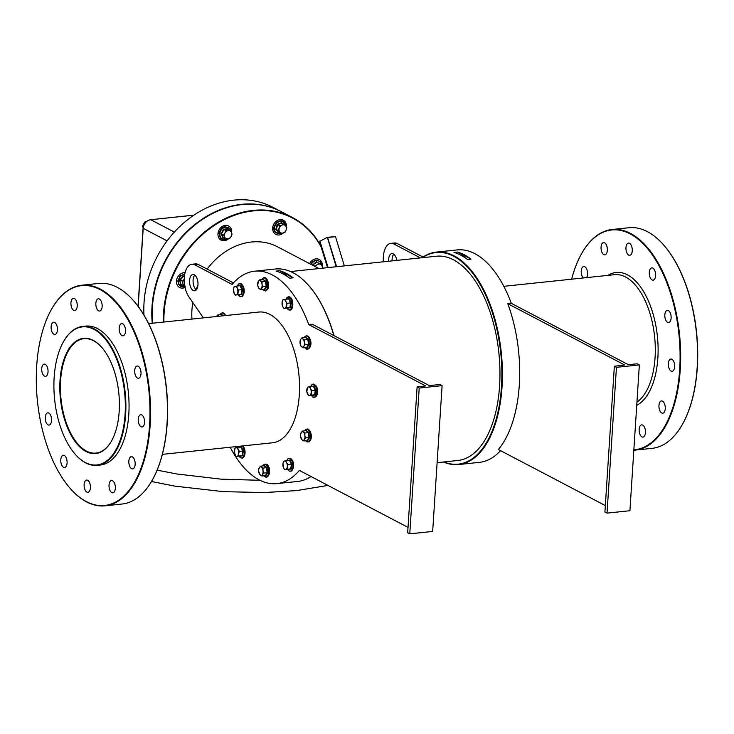 <?xml version="1.0" encoding="UTF-8"?>
<svg xmlns="http://www.w3.org/2000/svg" width="734" height="734" viewBox="0 0 734 734"><rect width="100%" height="100%" fill="white"/><g stroke="black" fill="none" stroke-linecap="round" stroke-linejoin="round"><path stroke-width="1.1" d="M93.209 340.365A57.922 29.342 84 0 1 101.861 347.503A57.922 29.342 84 0 1 111.651 440.73A57.922 29.342 84 0 1 86.025 451.483A57.922 29.342 84 0 1 60.032 380.414A57.922 29.342 84 0 1 93.209 340.365M101.989 347.659A57.509 29.131 -96 0 0 93.53 340.723A57.509 29.131 -96 0 0 83.96 338.695A57.509 29.131 -96 0 0 60.408 389.626A57.509 29.131 -96 0 0 86.401 451.052A57.509 29.131 -96 0 0 95.98 453.08A57.509 29.131 -96 0 0 111.751 440.556M443.859 461.961A106.393 53.894 -96 0 0 501.469 386.846A106.393 53.894 -96 0 0 478.55 281.755A106.393 53.894 -96 0 0 422.399 257.698M421.977 257.744A106.797 54.096 84 0 1 436.326 252.101A106.797 54.096 84 0 1 502.038 386.919A106.797 54.096 84 0 1 458.649 464.539A106.797 54.096 84 0 1 443.437 462.007M408.021 527.388L299.344 470.411A106.797 54.096 84 0 1 276.892 483.633L297.674 481.449A106.797 54.096 -96 0 0 310.996 476.513M54.16 377.331A69.418 35.168 -96 0 0 74.941 453.951A69.418 35.168 -96 0 0 125.074 414.508A69.418 35.168 -96 0 0 104.485 338.126A69.418 35.168 -96 0 0 63.197 342.209A69.418 35.168 -96 0 0 54.16 377.331M63.298 342.035A69.831 35.37 84 0 1 63.39 341.851A69.831 35.37 84 0 1 82.667 326.437A69.831 35.37 84 0 1 125.633 414.582A69.831 35.37 84 0 1 97.264 465.338A69.831 35.37 84 0 1 75.207 454.254A69.831 35.37 84 0 1 75.07 454.107M321.18 247.138A97.145 79.364 117.7 0 0 253.441 210.887A97.145 79.364 117.7 0 0 163.921 322.024M163.361 322.088A97.558 79.703 -62.3 0 1 253.258 210.383A97.558 79.703 -62.3 0 1 292.508 217.567A97.558 79.703 -62.3 0 1 320.786 245.853M292.508 217.567L281.388 211.731A97.558 79.703 117.7 0 0 242.137 204.557A97.558 79.703 117.7 0 0 152.663 323.208M133.973 301.179A110.495 55.968 84 0 1 134.111 301.335A110.495 55.968 84 0 1 167.187 423.289A110.495 55.968 84 0 1 152.791 479.192A110.495 55.968 84 0 1 152.7 479.375M105.081 505.818L121.982 504.038A110.907 56.179 -96 0 0 152.599 479.55A110.907 56.179 -96 0 0 167.04 423.435A110.907 56.179 -96 0 0 133.845 301.032A110.907 56.179 -96 0 0 98.806 283.434L81.896 285.214A110.907 56.179 84 0 1 150.131 425.215A110.907 56.179 84 0 1 105.081 505.818A110.907 56.179 84 0 1 70.042 488.22A110.907 56.179 84 0 1 69.913 488.073M36.7 365.963A110.495 55.968 -96 0 0 69.776 487.917A110.495 55.968 -96 0 0 149.571 425.142A110.495 55.968 -96 0 0 116.816 303.555A110.495 55.968 -96 0 0 51.086 310.06A110.495 55.968 -96 0 0 36.7 365.963M664.087 245.477A110.495 55.968 84 0 1 664.224 245.633A110.495 55.968 84 0 1 697.3 367.587A110.495 55.968 84 0 1 682.914 423.49A110.495 55.968 84 0 1 682.813 423.674M635.194 450.116L652.104 448.336A110.907 56.179 -96 0 0 682.712 423.848A110.907 56.179 -96 0 0 697.153 367.734A110.907 56.179 -96 0 0 663.958 245.33A110.907 56.179 -96 0 0 628.919 227.733L612.018 229.513A110.907 56.179 84 0 1 680.253 369.514A110.907 56.179 84 0 1 635.194 450.116A110.907 56.179 84 0 1 633.827 450.226M633.855 449.823A110.495 55.968 -96 0 0 679.684 369.441A110.495 55.968 -96 0 0 646.929 247.853A110.495 55.968 -96 0 0 581.209 254.359A110.495 55.968 -96 0 0 571.639 279.186M74.464 298.509A6.166 3.119 84 0 1 77.254 305.087A6.166 3.119 84 0 1 74.73 310.546A6.166 3.119 84 0 1 73.703 310.326A6.166 3.119 84 0 1 70.914 303.748A6.166 3.119 84 0 1 73.437 298.288A6.166 3.119 84 0 1 74.464 298.509M99.374 299.013A6.166 3.119 84 0 1 102.164 305.592A6.166 3.119 84 0 1 99.64 311.051A6.166 3.119 84 0 1 98.613 310.831A6.166 3.119 84 0 1 95.833 304.252A6.166 3.119 84 0 1 98.356 298.793A6.166 3.119 84 0 1 99.374 299.013M122.725 323.804A6.166 3.119 84 0 1 125.505 330.383A6.166 3.119 84 0 1 122.982 335.842A6.166 3.119 84 0 1 121.954 335.622A6.166 3.119 84 0 1 119.174 329.043A6.166 3.119 84 0 1 121.697 323.584A6.166 3.119 84 0 1 122.725 323.804M138.24 366.238A6.166 3.119 84 0 1 141.02 372.817A6.166 3.119 84 0 1 138.497 378.276A6.166 3.119 84 0 1 137.469 378.056A6.166 3.119 84 0 1 134.689 371.477A6.166 3.119 84 0 1 137.212 366.018A6.166 3.119 84 0 1 138.24 366.238M141.772 414.939A6.166 3.119 84 0 1 144.561 421.518A6.166 3.119 84 0 1 142.029 426.977A6.166 3.119 84 0 1 141.011 426.766A6.166 3.119 84 0 1 138.221 420.178A6.166 3.119 84 0 1 140.745 414.719A6.166 3.119 84 0 1 141.772 414.939M132.377 456.869A6.166 3.119 84 0 1 135.166 463.448A6.166 3.119 84 0 1 132.643 468.907A6.166 3.119 84 0 1 131.615 468.687A6.166 3.119 84 0 1 128.826 462.108A6.166 3.119 84 0 1 131.349 456.649A6.166 3.119 84 0 1 132.377 456.869M112.568 480.779A6.166 3.119 84 0 1 115.357 487.358A6.166 3.119 84 0 1 112.834 492.817A6.166 3.119 84 0 1 111.807 492.597A6.166 3.119 84 0 1 109.017 486.018A6.166 3.119 84 0 1 111.54 480.559A6.166 3.119 84 0 1 112.568 480.779M87.658 480.275A6.166 3.119 84 0 1 90.438 486.853A6.166 3.119 84 0 1 87.915 492.312A6.166 3.119 84 0 1 86.896 492.092A6.166 3.119 84 0 1 84.107 485.513A6.166 3.119 84 0 1 86.63 480.054A6.166 3.119 84 0 1 87.658 480.275M64.317 455.475A6.166 3.119 84 0 1 67.097 462.062A6.166 3.119 84 0 1 64.574 467.521A6.166 3.119 84 0 1 63.555 467.301A6.166 3.119 84 0 1 60.766 460.723A6.166 3.119 84 0 1 63.289 455.263A6.166 3.119 84 0 1 64.317 455.475M48.802 413.049A6.166 3.119 84 0 1 51.582 419.628A6.166 3.119 84 0 1 49.059 425.087A6.166 3.119 84 0 1 48.031 424.867A6.166 3.119 84 0 1 45.251 418.288A6.166 3.119 84 0 1 47.774 412.829A6.166 3.119 84 0 1 48.802 413.049M45.26 364.339A6.166 3.119 84 0 1 48.049 370.927A6.166 3.119 84 0 1 45.526 376.377A6.166 3.119 84 0 1 44.499 376.166A6.166 3.119 84 0 1 41.719 369.578A6.166 3.119 84 0 1 44.242 364.128A6.166 3.119 84 0 1 45.26 364.339M54.655 322.419A6.166 3.119 84 0 1 57.445 328.997A6.166 3.119 84 0 1 54.922 334.456A6.166 3.119 84 0 1 53.894 334.236A6.166 3.119 84 0 1 51.114 327.658A6.166 3.119 84 0 1 53.637 322.198A6.166 3.119 84 0 1 54.655 322.419M603.816 254.625A6.166 3.119 -96 0 0 604.844 254.845A6.166 3.119 -96 0 0 607.367 249.386A6.166 3.119 -96 0 0 604.587 242.807A6.166 3.119 -96 0 0 603.559 242.587A6.166 3.119 -96 0 0 601.036 248.046A6.166 3.119 -96 0 0 603.816 254.625M628.735 255.129A6.166 3.119 -96 0 0 629.754 255.349A6.166 3.119 -96 0 0 632.277 249.89A6.166 3.119 -96 0 0 629.497 243.312A6.166 3.119 -96 0 0 628.469 243.092A6.166 3.119 -96 0 0 625.946 248.551A6.166 3.119 -96 0 0 628.735 255.129M641.92 436.895A6.166 3.119 -96 0 0 642.947 437.115A6.166 3.119 -96 0 0 645.47 431.656A6.166 3.119 -96 0 0 642.69 425.078A6.166 3.119 -96 0 0 641.663 424.858A6.166 3.119 -96 0 0 639.14 430.317A6.166 3.119 -96 0 0 641.92 436.895M661.729 412.985A6.166 3.119 -96 0 0 662.756 413.205A6.166 3.119 -96 0 0 665.279 407.746A6.166 3.119 -96 0 0 662.49 401.168A6.166 3.119 -96 0 0 661.462 400.947A6.166 3.119 -96 0 0 658.939 406.407A6.166 3.119 -96 0 0 661.729 412.985M671.124 371.065A6.166 3.119 -96 0 0 672.151 371.276A6.166 3.119 -96 0 0 674.674 365.816A6.166 3.119 -96 0 0 671.885 359.238A6.166 3.119 -96 0 0 670.858 359.018A6.166 3.119 -96 0 0 668.335 364.477A6.166 3.119 -96 0 0 671.124 371.065M667.591 322.354A6.166 3.119 -96 0 0 668.619 322.575A6.166 3.119 -96 0 0 671.142 317.116A6.166 3.119 -96 0 0 668.353 310.537A6.166 3.119 -96 0 0 667.325 310.317A6.166 3.119 -96 0 0 664.802 315.776A6.166 3.119 -96 0 0 667.591 322.354M652.076 279.92A6.166 3.119 -96 0 0 653.095 280.14A6.166 3.119 -96 0 0 655.618 274.681A6.166 3.119 -96 0 0 652.838 268.103A6.166 3.119 -96 0 0 651.81 267.882A6.166 3.119 -96 0 0 649.287 273.342A6.166 3.119 -96 0 0 652.076 279.92M586.604 277.617A6.166 3.119 -96 0 0 587.393 271.562A6.166 3.119 -96 0 0 584.778 266.717A6.166 3.119 -96 0 0 583.75 266.497A6.166 3.119 -96 0 0 581.236 271.222A6.166 3.119 -96 0 0 583.264 277.966M162.361 454.364L272.598 442.776A65.721 33.296 -96 0 0 299.298 395.011A65.721 33.296 -96 0 0 258.863 312.051L148.626 323.639M82.667 326.437L85.841 326.098A69.831 35.37 84 0 1 128.799 414.251A69.831 35.37 84 0 1 100.43 464.998L97.264 465.338M194.281 274.773A8.212 4.165 84 0 1 197.996 283.544A8.212 4.165 84 0 1 194.629 290.82A8.212 4.165 84 0 1 193.262 290.536A8.212 4.165 84 0 1 189.546 281.755A8.212 4.165 84 0 1 192.914 274.479A8.212 4.165 84 0 1 194.281 274.773M388.58 261.249A8.212 4.165 84 0 1 391.928 253.569A8.212 4.165 84 0 1 393.296 253.863A8.212 4.165 84 0 1 396.8 260.387M500.551 450.648A106.797 54.096 84 0 1 479.43 462.356L458.649 464.539M436.326 252.101L457.108 249.918A106.797 54.096 84 0 1 511.314 303.335L507.79 303.702A106.797 54.096 84 0 1 519.296 385.102A106.797 54.096 84 0 1 498.358 449.502L605.339 505.588M276.892 483.633A106.797 54.096 84 0 1 230.192 447.235M322.327 265.708A8.01 6.542 117.7 0 0 319.171 259.432A8.01 6.542 117.7 0 0 315.95 258.845A8.01 6.542 117.7 0 0 309.592 263.625M286.416 226.769A8.01 6.542 117.7 0 0 283.278 220.209A8.01 6.542 117.7 0 0 280.058 219.622A8.01 6.542 117.7 0 0 273.02 226.109A8.01 6.542 117.7 0 0 275.837 234.394A8.01 6.542 117.7 0 0 279.058 234.981A8.01 6.542 117.7 0 0 283.434 232.871M231.641 232.944A8.01 6.542 117.7 0 0 228.549 225.962A8.01 6.542 117.7 0 0 225.329 225.366A8.01 6.542 117.7 0 0 218.301 231.852A8.01 6.542 117.7 0 0 221.108 240.146A8.01 6.542 117.7 0 0 224.329 240.734A8.01 6.542 117.7 0 0 228.568 238.752M185.078 272.718A8.01 6.542 117.7 0 0 183.83 272.727A8.01 6.542 117.7 0 0 176.802 279.214A8.01 6.542 117.7 0 0 179.61 287.499A8.01 6.542 117.7 0 0 182.839 288.095A8.01 6.542 117.7 0 0 185.069 287.453M319.006 268.561L277.452 246.78A64.693 52.857 117.7 0 0 251.432 242.018A64.693 52.857 117.7 0 0 207.144 269.112M197.951 285.122A64.693 52.857 117.7 0 0 196.143 289.728M192.803 302.536A64.693 52.857 117.7 0 0 191.959 319.079M285.031 275.039A2.055 0.569 3.7 0 0 286.682 274.589A2.055 0.569 3.7 0 0 286.398 274.277A2.055 0.569 3.7 0 0 283.159 273.975M462.906 256.349A2.055 0.569 3.7 0 0 464.567 255.9A2.055 0.569 3.7 0 0 464.273 255.588A2.055 0.569 3.7 0 0 461.035 255.285M290.563 271.552L436.4 256.221A102.696 52.022 84 0 1 499.588 385.855A102.696 52.022 84 0 1 457.869 460.484L437.115 462.668M312.299 324.244L429.216 385.543L439.996 384.543L442.097 385.644L432.665 531.444L409.774 533.847L407.673 532.746L417.105 386.956L425.702 385.919L308.775 324.611L312.299 324.244M203.346 317.886L188.831 296.765A18.488 9.368 84 0 1 184.399 276.819A18.488 9.368 84 0 1 191.84 264.268A18.488 9.368 84 0 1 194.923 264.919L232.118 284.425A106.797 54.096 84 0 1 254.57 271.204A106.797 54.096 84 0 1 308.775 324.611M333.814 335.53A106.797 54.096 -96 0 0 309.087 285.957A106.797 54.096 -96 0 0 275.351 269.02L254.57 271.204M293.15 277.81L289.627 278.186A106.797 54.096 -96 0 0 276.122 271.103L279.645 270.736A106.797 54.096 84 0 1 293.15 277.81L279.645 270.736M309.225 286.113A106.393 53.894 84 0 1 309.353 286.26A106.393 53.894 84 0 1 333.979 335.612M453.997 252.413L457.521 252.046A106.797 54.096 84 0 1 471.026 259.12L467.503 259.497A106.797 54.096 -96 0 0 453.997 252.413M383.387 261.79A18.488 9.368 84 0 1 390.855 243.358A18.488 9.368 84 0 1 393.929 244.009L420.435 257.9M390.855 243.358L394.378 242.991A18.488 9.368 84 0 1 397.452 243.642L423.004 257.038M507.79 303.702L624.707 365.009L614.358 366.229L616.45 367.33L607.027 513.121L604.926 512.02L614.358 366.229M511.314 303.335L628.231 364.633L637.25 363.816L639.351 364.917L616.45 367.33M639.351 364.917L629.919 510.717L607.027 513.121M392.103 260.882A8.212 4.165 84 0 1 393.773 254.166M581.3 254.184A110.907 56.179 84 0 1 581.401 254.001A110.907 56.179 84 0 1 612.018 229.513M196.308 289.857A8.212 4.165 84 0 1 193.152 282.718A8.212 4.165 84 0 1 194.758 275.076M191.84 264.268L195.363 263.901A18.488 9.368 84 0 1 198.437 264.552L233.449 282.902M417.105 386.956L419.197 388.057L442.097 385.644M419.197 388.057L409.774 533.847M51.187 309.886A110.907 56.179 84 0 1 51.288 309.702A110.907 56.179 84 0 1 81.896 285.214M336.2 266.754L327.355 237.266L335.31 236.697L327.575 237.504L336.622 266.708M327.896 267.626L319.767 241.367L327.171 237.357M328.116 267.598L319.96 241.238L320.281 244.211L319.951 240.972M320.281 244.22L327.538 267.662L320.263 244.119M471.026 259.12L457.521 252.046M152.268 323.254A97.558 79.703 -62.3 0 1 241.715 204.336A97.558 79.703 -62.3 0 1 280.966 211.511A97.558 79.703 -62.3 0 1 281.177 211.621M280.966 211.511L272.993 207.337A97.558 79.703 117.7 0 0 233.742 200.153A97.558 79.703 117.7 0 0 143.992 315.152M221.209 314.592L221.503 314.225L223.274 315.794M218.971 316.244L217.686 314.959L216.438 316.51A4.312 2.184 84 0 1 216.457 316.482A4.312 2.184 84 0 1 218.594 315.978A4.312 2.184 84 0 1 218.897 316.253M222.595 315.868L221.182 314.592L217.686 314.959M143.304 228.109L142.561 226.255L143.57 223.971L144.965 221.897L146.901 221.567M145.69 222.274L144.965 221.897M143.323 226.659L142.561 226.255M238.733 447.355L241.376 446.722L243.321 450.951L242.642 455.823L237.091 456.291A4.312 2.184 84 0 1 234.944 454.603A4.312 2.184 84 0 1 234.348 450.337A4.312 2.184 84 0 1 235.908 447.758A4.312 2.184 84 0 1 238.055 449.456A4.312 2.184 84 0 1 238.642 453.713L239.293 451.401L237.467 447.428L234.999 448.024L234.357 452.584L236.183 456.557M237.091 456.291A4.312 2.184 -96 0 0 238.642 453.713L238.66 455.961L237.091 456.291M240.009 456.456L242.147 455.594L242.789 451.034L240.963 447.061L237.467 447.428M242.642 455.823L238.66 455.961M243.321 450.951L239.293 451.401M261.882 476.027L262.451 474.568A4.312 2.184 84 0 1 260.313 475.081L261.882 476.027L265.378 475.66L267.167 472.687L266.488 467.76L264.001 465.806L264.323 465.439L266.974 467.521L267.708 472.779L265.791 475.953L265.313 475.66M259.286 467.696A4.312 2.184 84 0 1 261.423 467.182A4.312 2.184 84 0 1 263.001 470.622L262.992 468.127L260.506 466.173L258.717 469.154L258.726 471.65A4.312 2.184 84 0 1 259.286 467.696M260.313 475.081A4.312 2.184 84 0 1 258.726 471.65L260.313 475.081M262.451 474.568A4.312 2.184 -96 0 0 263.001 470.622L263.68 473.054L262.451 474.568M264.001 465.806L260.506 466.173M267.708 472.779L263.68 473.054M266.974 467.521L262.992 468.127M287.343 460.603L289.976 459.97L291.93 464.209L291.242 469.072L285.7 469.549A4.312 2.184 84 0 1 283.544 467.861A4.312 2.184 84 0 1 282.957 463.594A4.312 2.184 84 0 1 284.508 461.016A4.312 2.184 84 0 1 286.655 462.704L286.077 460.686L284.508 461.016L283.608 461.273L282.957 463.594L283.544 467.861L284.792 469.806M287.251 466.971A4.312 2.184 84 0 1 285.7 469.549L287.26 469.219L287.251 466.971A4.312 2.184 -96 0 0 286.655 462.704L287.902 464.659L287.251 466.971M288.609 469.705L290.756 468.852L287.26 469.219M291.242 469.072L290.756 468.852L291.398 464.292L287.902 464.659M291.93 464.209L291.398 464.292L289.572 460.319L286.077 460.686M305.885 430.702L306.179 430.335L308.821 432.418L309.555 437.675L307.638 440.85L307.17 440.565M300.582 436.546A4.312 2.184 84 0 1 301.133 432.601A4.312 2.184 84 0 1 303.27 432.087L302.362 431.078L300.564 434.051L300.582 436.546L302.16 439.987A4.312 2.184 84 0 1 300.582 436.546M304.298 439.473A4.312 2.184 84 0 1 302.16 439.987L303.729 440.923L305.527 437.95L304.858 435.519A4.312 2.184 84 0 1 304.298 439.473M304.858 435.519A4.312 2.184 -96 0 0 303.27 432.087L304.839 433.023L304.858 435.519M305.527 437.95L309.023 437.583L307.225 440.556L307.638 440.85L303.729 440.923M309.555 437.675L309.023 437.583L308.335 432.656L304.839 433.023M308.821 432.418L305.858 430.711L302.362 431.078M311.225 386.561L313.858 385.928L315.813 390.158L315.125 395.03L312.345 395.433M307.427 393.809A4.312 2.184 84 0 1 306.84 389.543A4.312 2.184 84 0 1 308.39 386.965L307.482 387.231L306.849 391.791L308.675 395.754L309.574 395.498A4.312 2.184 84 0 1 307.427 393.809M311.133 392.919A4.312 2.184 84 0 1 309.574 395.498L311.143 395.167L311.785 390.607L310.537 388.653A4.312 2.184 84 0 1 311.133 392.919M310.537 388.653A4.312 2.184 -96 0 0 308.39 386.965L309.959 386.634L310.537 388.653M315.125 395.03L308.675 395.754M311.785 390.607L315.281 390.24L314.638 394.8L311.143 395.167M315.813 390.158L315.281 390.24L313.446 386.267L309.959 386.634M305.39 337.548L305.683 337.181L308.335 339.264L309.069 344.521L307.151 347.696L306.684 347.411M301.674 346.824A4.312 2.184 84 0 1 300.087 343.393A4.312 2.184 84 0 1 300.646 339.438L300.087 343.393L300.766 345.815L303.243 347.769L303.812 346.32A4.312 2.184 84 0 1 301.674 346.824M304.362 342.365A4.312 2.184 84 0 1 303.812 346.32L305.041 344.796L304.353 339.87L302.784 338.924A4.312 2.184 84 0 1 304.362 342.365M302.784 338.924A4.312 2.184 -96 0 0 300.646 339.438L301.876 337.915L302.784 338.924M309.069 344.521L308.537 344.429L306.739 347.402L307.151 347.696L303.243 347.769M304.353 339.87L307.849 339.503L308.537 344.429L305.041 344.796M308.335 339.264L305.362 337.548L301.876 337.915M286.499 299.252L289.132 298.628L291.086 302.858L290.398 307.729L284.856 308.197A4.312 2.184 84 0 1 282.7 306.509A4.312 2.184 84 0 1 282.113 302.243L282.7 306.509L283.948 308.454M286.407 305.619A4.312 2.184 84 0 1 284.856 308.197L286.416 307.867L287.058 303.307L285.81 301.353A4.312 2.184 84 0 1 286.407 305.619M283.663 299.665A4.312 2.184 84 0 1 285.81 301.353L285.232 299.334L283.663 299.665A4.312 2.184 -96 0 0 282.113 302.243L282.764 299.931L283.663 299.665M287.765 308.353L289.912 307.5L286.416 307.867M290.398 307.729L289.912 307.5L290.554 302.94L287.058 303.307M291.086 302.858L290.554 302.94L288.728 298.967L285.232 299.334M263.056 279.489L266.002 281.205L266.726 286.462L264.809 289.636L264.341 289.352M261.469 288.26A4.312 2.184 84 0 1 259.331 288.774A4.312 2.184 84 0 1 257.753 285.333L258.423 287.765L260.909 289.71L262.699 286.737L262.029 284.315A4.312 2.184 84 0 1 261.469 288.26M260.442 280.874A4.312 2.184 84 0 1 262.029 284.315L262.02 281.81L259.533 279.865L258.304 281.388A4.312 2.184 84 0 1 260.442 280.874M258.304 281.388A4.312 2.184 -96 0 0 257.753 285.333L258.304 281.388M266.726 286.462L266.194 286.37L264.396 289.343L264.809 289.636L260.909 289.71M266.002 281.205L265.506 281.443L266.194 286.37L262.699 286.737M259.533 279.865L263.029 279.498L265.506 281.443L262.02 281.81M237.889 286.003L240.532 285.37L242.477 289.609L241.798 294.472L236.247 294.94A4.312 2.184 84 0 1 234.1 293.251L235.339 295.206M237.798 292.361A4.312 2.184 84 0 1 236.247 294.94L237.807 294.609L238.449 290.049L237.21 288.104A4.312 2.184 84 0 1 237.798 292.361M235.054 286.416A4.312 2.184 84 0 1 237.21 288.104L236.623 286.086L235.054 286.416L234.155 286.673L233.504 288.985A4.312 2.184 84 0 1 235.054 286.416M233.504 288.985A4.312 2.184 -96 0 0 234.1 293.251L233.504 288.985M239.165 295.105L241.303 294.242L237.807 294.609M241.798 294.472L241.303 294.242L241.945 289.682L238.449 290.049M242.477 289.609L241.945 289.682L240.119 285.719L236.623 286.086M312.381 265.084L316.473 261.79L320.263 264.157M312.904 261.478L311.968 260.983A3.285 2.688 117.7 0 0 311.675 260.864M315.455 266.699A4.312 3.523 -62.3 0 1 317.024 264.809A4.312 3.523 -62.3 0 1 320.721 264.423L318.758 263.313L314.932 266.424M322.345 267.809A4.312 3.523 -62.3 0 1 322.299 268.213L322.345 267.809A4.312 3.523 117.7 0 0 320.721 264.423L322.299 265.313L322.345 267.809M318.758 263.313L316.675 262.221L312.822 265.002L314.904 266.093M312.363 264.754L312.822 265.002M279.186 232.577L275.764 229.448L277.259 224.402L281.746 222.613L282.452 223.347M277.012 222.255L276.067 221.76A3.285 2.688 117.7 0 0 275.782 221.631M272.745 227.421A3.285 2.688 117.7 0 0 273.02 227.586L273.956 228.072M279.938 232.173A4.312 3.523 -62.3 0 1 279.241 228.274A4.312 3.523 -62.3 0 1 282.049 225.081L279.746 225.806L278.342 230.54L281.15 233.605L283.443 232.871A4.312 3.523 -62.3 0 1 279.938 232.173M286.251 229.669A4.312 3.523 -62.3 0 1 283.443 232.871L285.352 231.935L286.251 229.669L286.755 227.201L285.554 225.769A4.312 3.523 -62.3 0 1 286.251 229.669M285.554 225.769A4.312 3.523 117.7 0 0 282.049 225.081L283.957 224.136L285.554 225.769M283.957 224.136L281.874 223.044L277.663 224.714L276.259 229.448L278.342 230.54M275.764 229.448L281.15 233.605M277.259 224.402L279.746 225.806M223.604 238.027L222.962 238.073L220.962 233.889L223.531 229.237L228.09 228.76L228.375 229.283M218.026 233.164A3.285 2.688 117.7 0 0 218.292 233.329L219.227 233.825M222.283 228.008L221.338 227.512A3.285 2.688 117.7 0 0 221.053 227.384M227.751 238.862A4.312 3.523 -62.3 0 1 224.687 237.128A4.312 3.523 -62.3 0 1 224.953 232.99L223.549 235.073L225.421 238.981L229.687 238.532L231.091 236.458A4.312 3.523 -62.3 0 1 227.751 238.862M231.357 232.32A4.312 3.523 -62.3 0 1 231.091 236.458L232.091 234.174L231.357 232.32L230.228 230.256L228.283 230.586A4.312 3.523 -62.3 0 1 231.357 232.32M228.283 230.586A4.312 3.523 117.7 0 0 224.953 232.99L225.953 230.705L228.283 230.586M230.228 230.256L228.146 229.164L223.87 229.614L221.466 233.981L223.338 237.889L225.421 238.981M223.531 229.237L225.953 230.705M220.962 233.889L223.549 235.073M181.738 284.966L180.573 284.719L179.711 279.911L183.161 275.975L184.454 276.278M176.527 280.526A3.285 2.688 117.7 0 0 176.793 280.691L177.729 281.186M180.784 275.36L179.848 274.865A3.285 2.688 117.7 0 0 179.555 274.745M184.417 276.608L183.436 276.388L180.197 280.085L182.28 281.177L184.096 279.425A4.312 3.523 -62.3 0 1 184.271 279.241L184.096 279.425A4.312 3.523 117.7 0 0 182.876 283.526L183.087 285.673L185.307 286.177M184.794 286.021A4.312 3.523 -62.3 0 1 182.876 283.526L182.28 281.177M183.161 275.975L184.39 276.892M179.711 279.911L181.004 284.581L183.087 285.673M636.947 402.104A65.721 33.296 -96 0 0 655.058 357.632A65.721 33.296 -96 0 0 614.624 274.672L503.808 286.315M608.046 275.36A67.776 34.333 84 0 1 643.516 291.462A67.776 34.333 84 0 1 657.866 357.999A67.776 34.333 84 0 1 636.736 405.324M327.437 237.284L335.521 236.743L344.347 265.901M397.452 243.642L393.929 244.009M194.923 264.919L198.437 264.552M193.831 215.19L150.754 219.714L174.334 232.082M167.086 240.862L143.203 228.338L138.157 306.39M150.754 219.714A8.212 6.716 117.7 0 0 143.203 228.338L143.084 228.21C143.781 223.448 146.295 220.604 150.617 219.686L150.754 219.714M150.479 219.75L193.904 215.135M225.604 315.547A6.248 3.165 -96 0 0 222.659 313.161M224.888 315.62A6.413 3.248 -96 0 0 220.017 314.721M242.715 457.64A6.248 3.165 -96 0 0 245.064 452.529A6.248 3.165 -96 0 0 242.844 445.905M239.183 456.236A6.413 3.248 -96 0 0 241.917 457.888A6.413 3.248 -96 0 0 244.33 452.786A6.413 3.248 -96 0 0 242.192 445.978M238.743 446.336A6.413 3.248 -96 0 0 238.247 447.355L238.678 446.345M268.516 475.549A6.248 3.165 -96 0 0 269.02 468.375A6.248 3.165 -96 0 0 265.488 464.374M263.873 475.815A6.413 3.248 -96 0 0 267.754 475.77A6.413 3.248 -96 0 0 267.708 466.824A6.413 3.248 -96 0 0 263.047 465.549A6.413 3.248 -96 0 0 262.836 465.934L263.084 465.384C265.846 463.319 267.681 463.824 268.598 466.907C269.855 468.237 269.828 471.219 268.516 475.843L266.488 477.32L263.836 475.815M293.563 467.163A6.248 3.165 -96 0 0 289.728 458.521M286.82 460.603L287.967 458.722L290.407 458.227L292.82 461.016L293.664 464.356L293.637 467.274L291.765 471.072L289.233 471.081L287.756 469.494A6.413 3.248 -96 0 0 292.829 467.319A6.413 3.248 -96 0 0 290.948 459.401A6.413 3.248 -96 0 0 286.856 460.603M308.638 441.684A6.248 3.165 -96 0 0 311.161 434.73A6.248 3.165 -96 0 0 307.335 429.271M305.729 440.712A6.413 3.248 -96 0 0 309.326 441.07A6.413 3.248 -96 0 0 310.427 434.794A6.413 3.248 -96 0 0 307.922 429.573A6.413 3.248 -96 0 0 304.693 430.83M311.666 395.442A6.413 3.248 -96 0 0 316.07 395.498A6.413 3.248 -96 0 0 315.831 386.928A6.413 3.248 -96 0 0 310.73 386.552L312.17 384.414L313.225 384.01L315.767 385.368L316.611 386.781C320.097 393.094 314.409 402.094 311.216 394.653M314.914 396.883A6.248 3.165 -96 0 0 317.409 393.378A6.248 3.165 -96 0 0 316.593 386.937M305.243 347.558A6.413 3.248 -96 0 0 305.94 348.274A6.413 3.248 -96 0 0 309.959 344.916A6.413 3.248 -96 0 0 307.583 336.53A6.413 3.248 -96 0 0 304.197 337.677M308.152 348.531A6.248 3.165 -96 0 0 310.794 343.475A6.248 3.165 -96 0 0 308.381 336.594M286.939 308.142A6.413 3.248 -96 0 0 289.673 309.794A6.413 3.248 -96 0 0 291.967 302.692A6.413 3.248 -96 0 0 287.911 297.114A6.413 3.248 -96 0 0 286.012 299.252M290.471 309.546A6.248 3.165 -96 0 0 292.728 302.757A6.248 3.165 -96 0 0 288.884 297.169M262.9 289.508A6.413 3.248 -96 0 0 266.781 289.453A6.413 3.248 -96 0 0 266.736 280.516A6.413 3.248 -96 0 0 262.075 279.232A6.413 3.248 -96 0 0 261.864 279.617M267.534 289.233A6.248 3.165 -96 0 0 268.048 282.067A6.248 3.165 -96 0 0 264.515 278.058M237.376 286.003L238.853 283.847L241.385 283.838L243.697 287.297L244.22 289.783L244.183 292.673L242.651 296.197L240.211 296.701L238.311 294.894A6.413 3.248 -96 0 0 243.385 292.71A6.413 3.248 -96 0 0 241.504 284.792A6.413 3.248 -96 0 0 237.403 286.003M244.119 292.563A6.248 3.165 -96 0 0 240.275 283.911M321.382 264.791A6.413 5.239 117.7 0 0 316.996 260.607A6.413 5.239 117.7 0 0 311.234 264.488M281.498 221.411A6.248 5.101 117.7 0 0 275.167 224.696A6.248 5.101 117.7 0 0 275.498 231.935M285.508 225.723A6.413 5.239 117.7 0 0 284.214 222.797A6.413 5.239 117.7 0 0 276.443 223.613A6.413 5.239 117.7 0 0 275.874 232.311A6.413 5.239 117.7 0 0 280.838 233.44M225.219 227.063A6.248 5.101 117.7 0 0 219.934 231.531A6.248 5.101 117.7 0 0 221.09 237.999M230.724 231.109A6.413 5.239 117.7 0 0 225.714 227.155A6.413 5.239 117.7 0 0 219.824 233.889A6.413 5.239 117.7 0 0 224.925 239.458A6.413 5.239 117.7 0 0 226.723 238.945M184.711 274.488A6.413 5.239 117.7 0 0 180.215 276.727A6.413 5.239 117.7 0 0 178.867 284.242A6.413 5.239 117.7 0 0 184.867 286.453M259.964 480.302L221.007 479.146L176.83 473.971L157.131 470.145M327.997 485.431L296.481 490.606L264.396 492.56L223.402 491.652L174.793 486.128L151.488 481.495M143.084 228.21L138.038 306.234M225.705 315.537L223.778 313.088L222.264 312.702L219.971 314.721M243.046 445.887L245.064 451.107L244.321 456.41L242.403 458.163L240.614 457.823L239.156 456.245M304.647 430.83L305.904 429.216L308.041 428.986L310.418 431.739L311.234 434.702L311.152 438.593L309.372 441.831L306.84 441.831L305.683 440.721M304.16 337.677L306.445 335.658L308.271 336.255C314.858 345.145 307.555 351.448 306.05 348.466L305.197 347.567M285.976 299.252L288.214 296.756C294.077 296.206 293.866 310.042 290.169 310.069L288.811 309.95L286.911 308.142M261.818 279.626L262.111 279.076C266.763 273.47 270.332 285.352 267.534 289.535L265.515 291.003L262.855 289.508M310.684 264.194L312.464 261.845L314.923 260.414L317.134 260.175L320.18 261.744L321.52 264.873M281.012 233.531L275.388 232.403C270.185 227.292 279.452 216.75 284.232 222.466L285.645 225.879M227.026 238.926L224.742 239.66C217.117 240.789 217.943 227.081 225.421 226.705L230.898 231.43M184.895 286.59L178.353 284.324L179.702 276.379L184.794 274.039"/></g></svg>
